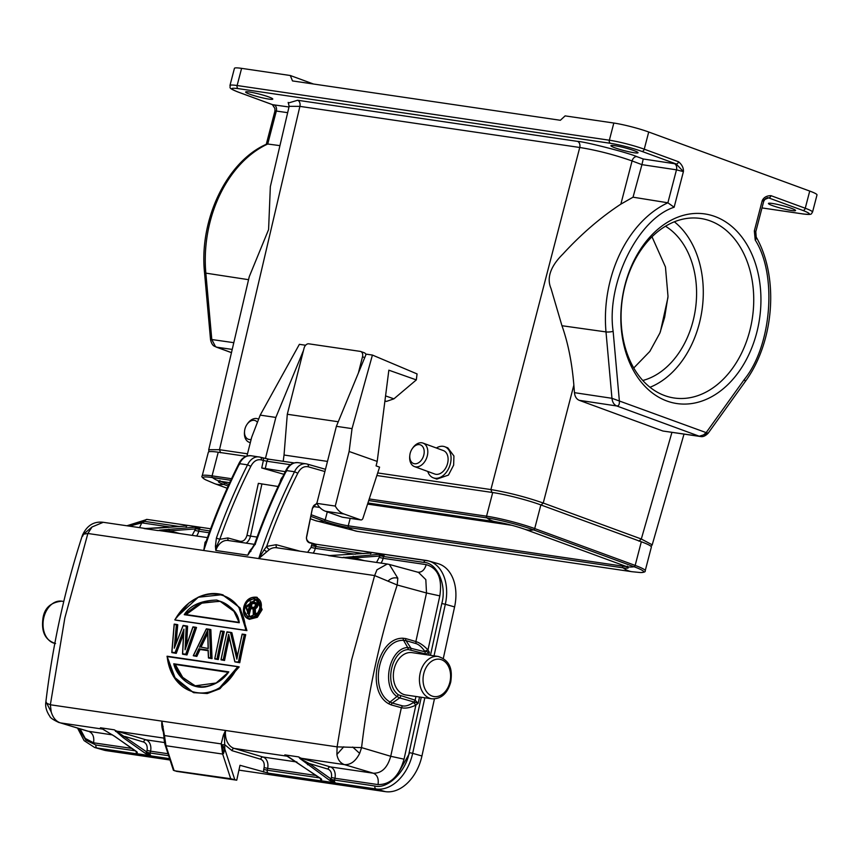 <?xml version="1.0" encoding="UTF-8"?>
<svg xmlns="http://www.w3.org/2000/svg" width="860" height="860" viewBox="0 0 860 860"><rect width="100%" height="100%" fill="white"/><g stroke="black" fill="none" stroke-linecap="round" stroke-linejoin="round"><path stroke-width="1.29" d="M625.08 284.606A95.836 69.391 -81.6 0 1 714.907 216.494A95.836 69.391 -81.6 0 1 756.682 332.885A95.836 69.391 -81.6 0 1 666.855 400.996A95.836 69.391 -81.6 0 1 625.08 284.606M749.705 331.089A90.741 65.704 98.4 0 0 700.588 218.462A90.741 65.704 98.4 0 0 625.102 285.38A90.741 65.704 98.4 0 0 674.208 398.008A90.741 65.704 98.4 0 0 749.705 331.089M650.02 387.269A90.741 65.704 98.4 0 0 699.266 323.683A90.741 65.704 98.4 0 0 674.337 221.783M633.766 367.983L649.816 351.428L659.91 333.013L664.672 317.211L668.005 296.377L665.457 266.976L651.998 236.758M642.807 380.486A81.56 59.06 98.4 0 0 692.966 321.371A81.56 59.06 98.4 0 0 665.468 226.223M257.43 422.314A9.944 6.783 -69.9 0 0 247.035 424.367A9.944 6.783 -69.9 0 0 244.95 428.925A9.944 6.783 -69.9 0 0 244.562 431.107A9.944 6.783 -69.9 0 0 251.152 439.406M258.623 419.218A12.491 8.514 -69.9 0 0 257.785 418.831A12.491 8.514 -69.9 0 0 247.583 423.593L247.035 424.367M423.765 455.187A9.944 6.783 110.1 0 1 415.272 463.809A9.944 6.783 110.1 0 1 409.812 455.381A9.944 6.783 110.1 0 1 410.198 453.198A9.944 6.783 110.1 0 1 412.284 448.64A9.944 6.783 110.1 0 1 421.11 445.19A9.944 6.783 110.1 0 1 423.765 455.187M412.284 448.64L412.821 447.866A12.491 8.514 110.1 0 1 423.034 443.104A12.491 8.514 110.1 0 1 427.248 456.09A12.491 8.514 110.1 0 1 414.423 466.561A12.491 8.514 110.1 0 1 409.715 456.327L409.812 455.381M423.034 443.104L443.33 450.554A12.491 8.514 110.1 0 1 447.555 463.529A12.491 8.514 110.1 0 1 434.73 474.01L414.423 466.561M436.364 447.995A16.566 11.298 110.1 0 1 444.738 446.727A16.566 11.298 110.1 0 1 450.339 463.938A16.566 11.298 110.1 0 1 433.322 477.837A16.566 11.298 110.1 0 1 427.764 471.452M444.738 446.727L447.845 447.866L453.929 455.993L453.639 465.152L448.425 475.096L436.826 479.117L433.322 477.837M791.619 210.517A14.018 1.441 14.6 0 1 776.655 206.991A14.018 1.441 14.6 0 1 768.432 203.454A14.018 1.441 14.6 0 1 772.366 203.454A14.018 1.441 14.6 0 1 787.33 206.991A14.018 1.441 14.6 0 1 795.554 210.528A14.018 1.441 14.6 0 1 791.619 210.517M289.143 106.328L270.341 186.652L268.589 229.588L249.25 276.705L208.733 449.715L219.494 449.705L299.882 106.371L289.143 106.328L288.175 102.415M279.941 145.63L267.729 144.018A112.219 81.259 98.4 0 0 210.238 221.203A112.219 81.259 98.4 0 0 205.841 273.136L248.551 279.683M268.836 99.094A14.018 1.441 14.6 0 1 253.872 95.557A14.018 1.441 14.6 0 1 245.648 92.02A14.018 1.441 14.6 0 1 249.583 92.031A14.018 1.441 14.6 0 1 264.558 95.557A14.018 1.441 14.6 0 1 272.781 99.094A14.018 1.441 14.6 0 1 268.836 99.094M634.11 152.747A14.018 1.441 14.6 0 1 619.146 149.21A14.018 1.441 14.6 0 1 610.922 145.684A14.018 1.441 14.6 0 1 614.857 145.684A14.018 1.441 14.6 0 1 629.821 149.221A14.018 1.441 14.6 0 1 638.045 152.747A14.018 1.441 14.6 0 1 634.11 152.747M282.757 476.73A7.901 5.719 98.4 0 0 280.263 481.439A7.901 5.719 98.4 0 0 280.123 482.191M250.959 602.634L254.882 603.183L255.775 605.203A635.346 460.025 98.4 0 0 255.538 606.085L253.678 607.708L250.389 606.88L250.959 602.634M253.13 608.945L250.787 608.601A633.809 458.917 98.4 0 0 249.422 613.846L247.486 613.449L248.637 613.621L250.002 608.375L249.54 607.837A635.346 460.025 98.4 0 0 248.174 613.083L247.594 612.997A635.346 460.025 -81.6 0 1 250.475 602.064L256.828 603.021L257.688 605.73A633.809 458.917 98.4 0 0 257.419 606.73L255.302 608.751L255.517 614.739L253.41 614.32L255.517 614.739M250.787 608.601L253.249 608.385L249.54 607.837M249.422 613.846L248.174 613.083M253.249 608.385L253.41 614.32L253.238 608.407M255.302 608.751L254.517 608.525L254.743 614.513L253.926 608.17L256.097 606.289A635.346 460.025 -81.6 0 1 256.323 605.429L255.56 603.043L250.475 602.064M207.668 633.422L200.993 647.171M183.502 634.057L176.257 653.374L171.893 652.622L174.247 624.467L176.364 624.779L174.279 648.193L183.083 625.768L186.222 626.23L185.083 649.784L192.93 627.209L195.048 627.52L185.76 654.224L182.643 653.772L183.105 643.205M182.643 653.772L186.201 654.729L195.757 627.262L196.542 627.488L186.986 654.954L182.621 654.202L183.932 629.144L175.042 652.654L176.257 653.374M195.639 655.675L193.35 655.782L206.303 629.176L209.496 629.649L210.635 657.879L208.55 657.577L208.206 650.138L198.864 648.773L199.262 649.268L196.037 656.169L196.822 656.395L193.35 655.782L196.037 656.169L195.639 655.675L198.864 648.773M203.799 638.152L207.722 630.208L208.281 648.515L207.722 630.208L200.208 646.946L199.445 647.214L203.799 638.152M228.663 634.357L234.941 661.888L238.962 662.479L244.939 634.486L245.724 634.712A633.809 458.917 98.4 0 0 243.606 644.151A633.809 458.917 98.4 0 0 239.757 662.705L234.941 661.888L228.663 634.357A635.346 460.025 98.4 0 0 227.051 641.571A635.346 460.025 98.4 0 0 223.277 659.738L224.546 660.469L221.084 659.856L223.761 660.243L228.76 635.443L234.812 661.759M237.371 655.997L231.867 632.68L230.555 632.745L236.844 659.19A635.346 460.025 -81.6 0 1 240.133 643.484A635.346 460.025 -81.6 0 1 242.165 634.443L244.294 634.755A635.346 460.025 98.4 0 0 242.262 643.796A635.346 460.025 98.4 0 0 238.478 661.974L234.941 661.888M176.354 617.416L198.262 597.249L222.288 594.679L238.714 606.816L246.164 630.401L174.87 619.931L246.938 630.627L175.644 620.146L175.085 619.512M257.14 597.388L262.128 609.622L257.366 617.287L249.507 619.275M222.74 594.808L240.133 607.988L246.938 630.627M46.214 702.072L46.719 703.276L50.353 704.77L64.855 617.888L87.87 533.479L83.538 534.178L82.614 536.231M174.279 648.193L176.966 624.51L177.762 624.726L176.053 643.226M192.909 626.94L185.405 648.451L186.814 625.951L187.598 626.177L186.642 644.796M208.55 658.018L211.237 658.405L210.066 629.37L210.85 629.595L212.033 658.631L208.55 658.018L208.206 650.579M223.482 631.337L220.697 631.294A635.346 460.025 -81.6 0 0 218.666 640.334A635.346 460.025 -81.6 0 0 214.892 658.502L217.505 659.33L223.482 631.337L224.267 631.562A633.809 458.917 98.4 0 0 222.138 640.99A633.809 458.917 98.4 0 0 218.29 659.555L214.817 658.932L218.29 659.555M425.141 654.546L429.333 652.235L424.69 651.224C421.873 647.129 419.003 644.591 416.079 643.603L405.974 640.625A2.548 1.731 106.4 0 1 405.759 638.582L415.864 641.56C419.755 642.764 423.797 645.559 427.979 649.945L439.825 595.872L426.506 592.981L425.818 579.618L418.498 572.384L389.365 564.461L397.815 578.189L397.191 584.993L374.627 575.566L351.568 660.007L337.098 746.867L361.576 747.62L359.652 753.371C355.653 761.261 350.579 765.002 344.419 764.615L373.38 773.226C381.711 773.355 387.494 767.711 390.73 756.284L401.373 707.705C405.318 708.694 410.166 707.823 415.896 705.103L418.143 703.34L415.144 700.169L415.95 696.471M229.287 637.905A633.809 458.917 98.4 0 0 228.405 641.915A633.809 458.917 98.4 0 0 224.546 660.469M208.099 650.676L200.047 649.493L196.822 656.395M238.413 666.683L167.173 656.61C171.989 699.535 218.408 706.35 237.618 666.962L218.924 688.634L206.335 693.311L193.392 692.547L175.859 679.959L167.162 656.588L239.198 666.909L219.902 688.753L207.238 693.536L193.79 692.655M405.877 694.998A21.414 15.502 -81.6 0 1 394.02 669.532A21.414 15.502 -81.6 0 1 412.101 652.633L438.191 656.459A21.414 15.502 -81.6 0 0 420.11 673.369A21.414 15.502 -81.6 0 0 431.967 698.825L405.877 694.998M511.947 525.309L367.661 504.111M524.675 529.212C514.85 525.858 505.218 523.375 495.79 521.762A33.648 24.36 -81.6 0 1 486.986 517.903A34.013 3.504 14.6 0 1 533.544 529.878A33.648 22.951 110.1 0 1 524.675 529.212L625.134 566.063A33.648 22.951 -69.9 0 0 633.992 566.729A1.526 1.043 -69.9 0 0 635.164 565.418A35.174 3.623 14.6 0 1 645.204 570.76L651.353 547.111A35.174 3.623 -165.4 0 0 641.323 541.768L540.865 504.927A35.174 3.623 -165.4 0 0 492.715 492.533L377.153 475.558M246.197 456.327L218.236 452.22A35.174 3.623 -165.4 0 0 208.346 452.209L202.186 475.86A35.174 3.623 14.6 0 1 212.076 475.87L231.533 478.719M358.394 372.982L362.49 356.814A5.096 3.483 -70.5 0 0 360.716 351.493A5.096 3.483 -70.5 0 0 360.265 351.385L308.772 343.817A5.096 3.483 -70.5 0 0 304.053 348.225L287.294 414.262L338.26 421.755M365.952 354.653A5.096 3.483 -70.5 0 0 365.93 354.589A5.096 3.483 -70.5 0 0 364.221 352.74L360.716 351.493M287.294 414.262L284.036 455.026L327.477 461.411M284.036 455.026L283.187 461.304M278.081 486.502L258.355 483.363L246.97 535.339C245.659 539.704 243.348 541.682 240.037 541.273L227.889 537.952L219.794 539.295C228.728 514 239.08 489.684 250.819 466.346L247.551 464.841L239.553 463.669C225.653 491.296 213.721 520.236 203.766 550.497L205.046 542.284L206.948 540.22M250.819 466.346C253.496 461.196 257 459.046 261.322 459.896L263.375 460.476L261.73 467.958L283.95 474.312M261.73 467.958L285.273 471.667M163.862 737.966L164.765 743.653M173.44 770.377L164.959 744.405L161.895 721.132L164.464 735.569L163.862 736.203L164.593 735.891M400.738 696.041A2.548 1.752 106 0 1 399.653 697.901L396.944 696.503L390.042 702.029C368.22 689.913 379.292 639.346 403.555 640.324L407.672 647.483L425.055 651.826L425.281 653.88L408.328 649.569C391.687 650.085 383.743 684.399 398.427 694.848L415.144 700.169L414.058 702.018L418.143 703.34L419.529 696.998M408.328 649.569L407.672 647.483C389.387 648.354 381.163 685.925 396.944 696.503L398.427 694.848M439.825 595.872C442.416 578.49 437.88 568.084 426.205 564.633L383.119 558.301L383.517 556.484L423.873 562.408C437.149 562.644 447.006 585.241 441.803 603.516L430.452 655.32M421.271 697.256L409.145 752.575C406.275 771.183 387.441 789.566 374.895 786.008L334.54 780.074L334.938 778.257L378.024 784.589C390.429 784.675 399.115 776.204 404.05 759.176L415.896 705.103L413.466 702.48L414.058 702.018L399.653 697.901L392.3 703.061L402.448 705.845C405.436 706.522 409.113 705.393 413.466 702.48M80.12 728.904L85.28 738.439L93.568 742.803L131.58 748.383M170.903 527.137L141.75 522.848L129.473 526.148M410.876 649.762A2.548 1.752 106 0 0 410.639 647.709L405.974 640.625L403.555 640.324L402.996 638.238L405.759 638.582M309.224 542.359L309.224 542.359C307.084 541.424 306.224 539.424 306.654 536.361L306.644 536.307C306.181 539.693 307.106 541.865 309.417 542.81L315.749 544.208L316.039 545.584A2.548 1.849 98.4 0 0 315.685 546.519L363.78 553.582M314.9 543.982L315.824 544.391L314.9 543.982A3.064 1.967 -110.1 0 0 315.824 544.391M370.596 553.098L328.466 555.603L342.387 557.656L378.938 554.324L379.937 556.001L385.377 554.463A2.548 1.849 98.4 0 0 383.517 556.484L380.539 555.861L379.851 554.281L385.377 554.463L371.466 552.421L370.596 553.098A1.526 1.043 -94.2 0 0 370.434 553.087L370.434 553.087A1.526 1.043 -94.2 0 0 370.273 553.12M329.455 780.246L335.346 782.858L331.079 779.031L309.138 763.486L299.893 758.488L329.455 780.246L331.079 779.031L331.423 777.494C332.024 773.226 330.885 770.442 327.993 769.12A2.548 1.752 106.6 0 1 330.294 766.894L373.38 773.226C377.325 774.989 378.873 778.773 378.024 784.589M402.448 705.845L401.373 707.705L391.225 704.91A2.548 1.731 105.4 0 1 392.3 703.061L390.042 702.029L388.645 703.738C365.554 690.827 377.164 637.367 402.996 638.238M163.54 732.408A17.329 12.545 -81.6 0 1 161.895 721.132L50.353 704.77L51.213 711.962C53.019 717.799 56.093 721.443 60.447 722.894L87.623 731.15L112.52 734.913M391.225 704.91L388.645 703.738M238.94 770.13L385.398 791.651A40.785 28.004 -74 0 0 421.938 755.983L434.429 698.943M443.308 658.416L454.585 606.923A40.785 28.004 -74 0 0 437.966 563.622L428.699 560.978A40.785 28.004 -74 0 0 426.205 560.441A2.548 1.849 98.4 0 0 426.022 560.397A2.548 1.849 98.4 0 0 423.873 562.408M309.277 542.38L315.308 544.09M378.938 554.324L379.851 554.281M370.241 553.109A2.548 1.849 -81.6 0 1 371.466 552.421L370.832 553.055M376.529 562.44L379.937 556.001L354.169 557.904L364.092 560.612M330.251 780.751L331.551 779.461L334.54 780.074A2.548 1.849 98.4 0 0 335.346 782.858L321.425 780.816L321.102 779.02L288.1 756.553M77.583 728.14L84.087 740.621L94.632 747.48L103.899 750.124A40.785 28.004 -74 0 0 106.403 750.662L170.054 760.014M319.296 777.838L267.224 770.195A2.548 1.849 98.4 0 0 268.471 773.183L239.994 765.292L236.736 780.192L176.547 771.355L174.01 770.388L165.958 745.727L164.464 735.569L221.192 743.9L223.331 735.246L225.556 730.484A17.329 12.545 98.4 0 0 234.264 748.426L287.38 756.23M263.644 772.043L263.708 769.42L267.224 770.195L267.632 768.367L315.953 775.473M321.21 779.225L321.425 780.816A2.548 1.849 -81.6 0 1 320.543 778.719M231.974 750.651L260.688 759.229C263.568 760.562 264.708 763.347 264.106 767.604L267.632 768.367A9.686 7.009 98.4 0 0 262.977 757.015L234.264 748.426A2.548 1.752 -73.4 0 0 231.974 750.651L224.782 744.728L222.245 744.782L221.192 743.9L222.665 754.059L223.546 753.5L224.815 749.114L224.471 735.977L225.556 730.484L337.098 746.867L336.894 754.5C337.808 759.724 340.313 763.089 344.419 764.615L301.581 758.316A2.548 1.752 106.6 0 0 300.677 758.499L298.732 756.918L299.893 758.488M168.646 755.714L150.167 752.995A2.548 1.849 98.4 0 0 150.973 755.779L146.705 751.952L114.358 729.828L100.437 727.786L114.788 736.386A1.526 0.989 125.3 0 1 114.283 736.031M136.826 752.134L137.052 753.736A2.548 1.849 -81.6 0 1 136.17 751.64M114.788 736.386L136.729 751.941L137.052 753.736L150.973 755.779L145.071 753.166A1.526 0.989 -54.7 0 0 146.705 751.952L147.049 750.404C147.651 746.147 146.512 743.352 143.62 742.04A2.548 1.752 106.6 0 1 145.921 739.815L164.421 742.535M145.071 753.166L123.13 737.611L114.358 729.828A17.329 12.545 98.4 0 0 117.207 731.236L163.798 738.084M136.675 751.93L137.32 752.414M145.759 528.524L186.212 526.019L187.082 525.331L185.91 526.04M186.932 525.944L186.19 526.61M186.212 526.019L160.293 527.922A1.526 1.043 85.8 0 1 160.444 527.922M192.156 535.361L195.564 528.911L201.003 527.384L194.564 527.244L159.595 530.158M329.896 555.592L276.565 547.755A17.329 12.545 98.4 0 0 269.567 549.422L258.731 558.57L374.627 575.566L376.97 569.793L387.258 564.02L344.398 557.721A17.329 12.545 98.4 0 0 342.387 557.656L343.968 557.237M389.387 564.461L387.312 564.031M330.132 555.603L328.466 555.603A17.329 12.545 -81.6 0 1 329.627 555.592M353.17 556.237A1.526 1.043 85.8 0 1 354.169 557.904L345.473 557.946M236.736 780.192L230.716 778.719L174.601 770.796M321.694 779.504L321.049 779.009M327.993 769.12L309.138 763.486A1.526 0.989 125.3 0 1 307.514 764.701M168.001 753.736L150.565 751.178L150.167 752.995L147.178 752.371L145.867 753.672M102.706 728.99A17.329 12.545 -81.6 0 1 100.437 727.786L103.716 729.463M115.509 731.398L116.304 731.419A2.548 1.752 -73.4 0 1 117.207 731.236L145.921 739.815A9.686 7.009 98.4 0 1 150.565 751.178L147.049 750.404M123.13 737.611L124.764 736.407L143.62 742.04M206.239 541.306L203.766 550.497L87.87 533.479L92.041 526.976L103.243 522.299L145.523 528.513M195.478 527.191L196.155 528.782L209.819 530.975M160.132 527.954A1.526 1.043 85.8 0 1 160.293 527.922L144.931 528.513M161.1 530.867L169.796 530.824L168.797 529.158M179.719 533.533L169.796 530.824L195.564 528.911A1.526 1.043 -94.2 0 0 194.564 527.244M264.138 549.809L266.686 546.38C275.641 521.02 286.014 496.639 297.786 473.247L294.518 471.742C280.618 499.37 268.685 528.309 258.731 558.57L264.138 549.809A3.064 1.505 -135.3 0 0 266.611 551.324M234.78 779.633L224.815 749.114L222.245 744.782L223.546 753.5M205.895 542.133A3.064 1.505 44.7 0 1 205.046 542.284M205.454 543.337L205.454 543.348C214.903 515.699 226.019 489.19 238.79 463.809C241.402 458.219 245.498 455.531 251.077 455.746A15.297 11.072 98.4 0 0 239.553 463.669L239.349 464.658L239.553 463.669M243.509 609.439L248.916 619.103L257.022 616.695L261.343 609.396L256.506 597.205L245.885 602.43M238.478 661.974L239.757 662.705M244.939 634.486L242.165 634.443M231.028 632.444L226.965 632.207L231.082 632.455L236.844 659.19L237.113 657.9M200.047 649.493L208.099 650.568M210.635 657.879L212.033 658.631M175.042 652.654L171.914 652.192L175.462 653.149L183.728 630.434L182.513 654.051M185.76 654.224L186.986 654.954M193.038 626.865L195.725 627.262L192.93 627.209M176.913 624.5L174.247 624.467M250.905 551.421L250.55 550.808L254.614 543.918C263.579 518.537 273.964 494.135 285.756 470.71C288.358 465.12 292.464 462.422 298.044 462.648L306.042 463.819A15.297 11.072 -81.6 0 1 307.084 464.045A2.548 1.752 106 0 1 307.246 464.077L306.042 463.819A15.297 11.072 -81.6 0 0 294.518 471.742L286.52 470.57A496.037 359.158 98.4 0 0 255.345 543.842L247.809 555.184L215.806 550.486L215.419 546.207L216.387 538.123L219.794 539.295L216.806 545.853L215.806 550.486A15.297 11.072 98.4 0 1 228.147 540.499L254.442 544.358M260.784 609.245C257.226 623.35 240.22 620.845 243.95 606.773C247.648 592.766 264.644 595.26 260.784 609.245L262.128 609.622M175.096 619.501C197.305 580.865 243.767 587.692 245.541 629.853M223.277 659.738L221.149 659.426A635.346 460.025 -81.6 0 1 224.933 641.259A635.346 460.025 -81.6 0 1 226.965 632.207L226.965 632.207M220.697 631.294L222.826 631.605A635.346 460.025 98.4 0 0 220.794 640.646A635.346 460.025 98.4 0 0 217.021 658.814M210.066 629.37L206.454 628.832M210.001 629.359L206.303 629.176M183.814 631.025L183.932 629.144M195.757 627.262L195.048 627.52L195.757 627.262M185.728 647.903L185.083 649.784M186.814 625.951L186.222 626.23L186.814 625.951M186.749 625.94L183.083 625.768M174.978 646.344L183.072 625.5M176.966 624.51L174.257 624.102M167.119 656.212L238.392 666.683M250.55 550.808L247.809 555.184A15.297 11.072 -81.6 0 1 252.851 547.487M255.345 543.842L255.28 544.509M286.305 471.56L286.52 470.57L286.305 471.56M317.243 504.078L316.415 503.928M245.121 606.945C247.347 595.045 263.697 597.388 259.602 609.073C257.462 621.038 241.133 618.705 245.121 606.945L255.753 599.388L259.967 606.934M184.244 614.674C190.157 605.408 200.982 600.538 216.709 600.054C230.716 605.053 238.231 612.621 239.263 622.758L184.244 614.674L199.434 603.408L219.977 601.226L233.952 611.363L239.263 622.758L184.244 614.674M228.244 672.326L174.537 664.328L228.781 671.864C223.46 679.658 215.763 684.657 205.701 686.861C191.113 689.634 176.504 676.508 173.763 663.78L228.781 671.864L216.139 683.001L195.07 685.828L180.826 676.078L173.763 663.78M258.011 612.728L249.626 616.899L245.68 607.096L246.465 607.321L256.13 599.517M200.186 646.946L208.281 648.515M250.024 616.996L246.465 607.321M186.061 614.577L202.605 602.602L220.353 601.344M175.322 664.554L183.105 678.056L195.456 685.936M253.926 608.17L256.194 608.364M255.033 607.687L257.032 607.45M255.775 606.88L257.419 606.73M256.097 606.289L257.688 605.73M256.323 605.429L257.699 604.956M256.334 604.784L256.903 604.73L256.592 603.655L257.398 603.881M256.054 603.806L256.592 603.655L256.033 602.795L256.828 603.021M255.56 603.043L255.141 602.409M254.882 603.183L255.775 605.203M253.678 607.708L249.733 607.128A635.346 460.025 -81.6 0 1 250.948 602.613M254.872 603.215L252.184 603.376A633.809 458.917 98.4 0 0 251.206 606.999M255.216 603.817L252.184 603.376M165.163 744.921L165.958 745.727L222.665 754.059L230.716 778.719M372.423 355.062L352.041 428.624L336.378 426.323L366.166 354.137L372.423 355.062L417.057 373.917L416.326 379.905L393.901 398.846L386.462 401.405L384.893 401.168M701.631 435.88L699.266 436.224L703.534 434.902L706.167 432.623L707.963 433.117L706.952 433.15M755.22 240.037A5.096 2.537 -28.7 0 0 756.209 237.07L755.8 231.695L754.338 230.921L755.22 240.037C777.365 274.598 771.796 345.741 744.319 379.464A5.096 2.042 -144.3 0 1 744.986 381.926L708.145 433.246C705.426 435.934 702.942 437.031 700.696 436.547L662.909 431.021L579.231 400.319C576.479 399.137 574.888 396.578 574.458 392.665L573.856 385.108C571.986 362.544 568.019 342.753 561.956 325.725L550.98 288.379C545.444 275.619 553.754 263.052 562.913 254.055C581.177 234.156 600.484 217.516 620.855 204.142L633.035 197.187L641.936 164.647L632.078 160.938C614.309 154.725 596.861 150.231 579.747 147.479L490.899 489.566L378.013 472.989M233.802 342.678L211.797 339.528L215.451 346.569L216.688 347.193L214.72 346.354C212.828 345.709 211.431 343.495 210.539 339.7L204.519 272.523A5.096 1.107 -5.1 0 0 205.841 273.136L211.797 339.528L210.678 339.947M204.519 272.523C198.993 219.666 226.793 161.347 266.675 144.114L267.729 144.018L276.318 111.047L274.931 111.047L274.931 108.543L272.631 104.683L288.992 106.995M288.594 102.942L297.646 100.265L577.501 141.373C585.058 141.631 628.574 152.833 636.808 156.627L643.237 158.982L676.164 163.959L683.41 171.613L676.476 169.828L641.936 164.647M755.8 231.695L763.712 201.315L762.261 200.541L768.571 197.864L767.152 197.703M643.237 158.982L641.958 164.561M641.872 151.381C631.369 147.748 620.909 145.06 610.46 143.308A2.548 1.849 -81.6 0 1 609.353 140.212A25.488 2.623 14.6 0 1 644.247 149.189A2.548 1.742 110.1 0 1 641.872 151.381L676.164 163.959A2.548 1.742 -69.9 0 0 678.551 161.766C682.044 164.69 683.668 167.979 683.41 171.613L674.133 207.238L667.887 202.788L633.035 197.187M610.46 143.308L238.231 88.623C229.77 87.602 229.803 88.763 238.327 92.106A2.548 1.742 110.1 0 1 238.091 92.041A2.548 1.742 110.1 0 1 237.865 91.934M560.365 120.282L292.497 80.926L290.293 75.508L241.595 68.359A25.488 2.623 -165.4 0 0 234.425 68.349L229.953 85.527A25.488 2.623 14.6 0 1 237.124 85.527L609.353 140.212L613.825 123.034L565.117 115.885L560.365 120.282M313.459 84.011L290.293 75.508M754.338 230.921L762.261 200.541C763.82 197.327 766.722 195.704 770.958 195.661A2.548 1.742 -69.9 0 1 768.571 197.864L802.875 210.442A2.548 1.742 -69.9 0 0 805.25 208.249L809.733 191.071L648.72 132.01A25.488 2.623 -165.4 0 0 613.825 123.034M744.319 379.464L706.167 432.623L611.954 398.298L605.999 331.917A5.096 1.107 -5.1 0 0 613.137 331.337L619.351 400.771C619.608 404.383 618.738 406.113 616.749 405.963C614.008 404.781 612.417 402.233 611.954 398.298L574.458 392.665M674.133 207.238C637.808 218.945 606.106 283.435 613.137 331.337M803.53 214A2.548 1.849 98.4 0 1 803.24 213.989L761.992 207.926L802.971 213.925A2.548 1.849 98.4 0 0 803.24 213.989C813.356 215.279 810.958 213.506 812.528 212.119L817 194.94A25.488 2.623 -165.4 0 0 809.733 191.071M802.971 213.925C811.442 214.946 811.41 213.785 802.875 210.442M573.856 385.108L543.24 503.025C525.74 496.972 508.303 492.49 490.899 489.566L492.027 492.619M540.875 505.185L543.24 503.025L641.313 539.005L652.213 544.832L683.99 434.16M244.562 431.107L244.476 432.064A12.491 8.514 -69.9 0 0 249.185 442.287A12.491 8.514 -69.9 0 0 250.346 442.577M305.612 345.247L299.377 344.333L260.193 415.133L251.711 437.181L246.917 456.079M352.041 428.624L349.117 451.489L377.207 461.411L388.849 370.187L416.326 379.905M303.483 350.471L275.845 417.433L260.193 415.133M275.845 417.433L265.418 458.541M336.378 426.323L316.835 503.358A24.467 17.716 98.4 0 0 325.542 511.27L342.205 517.161A2.548 1.849 98.4 0 0 342.463 517.226A2.548 1.849 98.4 0 0 342.721 517.236M349.117 451.489L335.271 506.067L316.835 503.358M377.207 461.411L376.078 465.883L379.582 467.13L362.952 518.268A2.548 1.849 -81.6 0 1 360.899 519.924A2.548 1.849 -81.6 0 1 360.652 519.87L343.978 513.979L325.542 511.27M335.271 506.067A24.467 17.716 98.4 0 0 343.978 513.979M253.41 613.857L254.141 613.965M258.731 558.57L203.766 550.497M161.895 721.132L225.556 730.484M416.079 643.603L415.864 641.56L426.506 592.981L397.191 584.993C379.991 637.69 368.112 691.902 361.576 747.62L390.73 756.284L404.05 759.176M55.567 643.538C45.247 640.324 41.054 631.821 43 618.039C44.569 607.934 50.837 602.312 61.791 601.172A21.414 15.502 98.4 0 0 43.709 618.071A21.414 15.502 98.4 0 0 54.825 643.398M423.636 674.133A18.866 13.652 98.4 0 0 432.795 696.288A18.866 13.652 98.4 0 0 450.006 681.668A18.866 13.652 98.4 0 0 440.847 659.512A18.866 13.652 98.4 0 0 423.636 674.133M229.695 482.675L221.31 481.439A33.648 24.36 -81.6 0 1 212.506 477.59L230.802 480.278M368.843 500.552L486.986 517.903A1.526 1.107 -81.6 0 1 486.556 516.183A35.174 3.623 14.6 0 1 534.705 528.567A1.526 1.043 110.1 0 1 533.544 529.878L633.992 566.729A34.013 3.504 14.6 0 1 640.238 572.524C644.011 572.47 645.656 571.879 645.204 570.76M220.074 481.277A17.985 1.849 -165.4 0 0 223.578 484.352A33.648 22.951 110.1 0 1 214.72 483.685L205.658 479.815A34.013 3.504 14.6 0 1 212.506 477.59A1.526 1.107 -81.6 0 1 212.076 475.87L218.236 452.22M311.019 516.43L324.037 521.203A33.648 22.951 110.1 0 1 315.179 520.526L310.514 518.817M225.019 481.987L224.75 483.04A1.526 1.043 -69.9 0 1 223.578 484.352L228.158 486.029M357.47 531.383L631.939 571.707A33.648 24.36 98.4 0 1 623.134 567.847L348.665 527.535A1.526 1.107 -81.6 0 1 348.236 525.815A16.824 1.731 14.6 0 1 325.209 519.891A1.526 1.043 -69.9 0 1 324.037 521.203A17.985 1.849 -165.4 0 0 348.665 527.535A33.648 24.36 98.4 0 0 357.47 531.383L315.179 520.526M626.166 566.45A16.824 1.731 14.6 0 1 622.715 566.127A1.526 1.107 -81.6 0 0 623.134 567.847A17.985 1.849 -165.4 0 0 626.94 566.761M350.181 518.354L348.236 525.815L622.715 566.127L622.941 565.257M220.902 481.385A16.824 1.731 14.6 0 0 224.75 483.04L228.835 484.535M311.363 514.807L325.209 519.891L327.284 511.883M369.37 498.972L486.556 516.183L492.715 492.533M641.323 541.768L635.164 565.418L534.705 528.567L540.865 504.927M362.49 356.814L364.737 357.599M424.69 651.224L427.979 649.945L429.333 652.235L428.71 655.073M134.923 750.758L95.901 745.018L85.892 740.159L78.733 728.484M128.398 525.997L144.878 521.429L179.407 526.503M434.031 655.847L445.319 604.279L441.803 603.516M454.585 606.923L445.319 604.279A40.785 28.004 -74 0 0 428.699 560.978L315.813 544.208L309.245 542.37C306.665 540.274 305.859 538.274 306.805 536.371L312.502 507.991M425.85 560.387L315.867 544.229M379.604 557.538L383.119 558.301A9.686 7.009 98.4 0 1 380.937 563.096M426.205 564.633C424.539 570.169 421.615 572.674 417.423 572.158M331.423 777.494L334.938 778.257A9.686 7.009 98.4 0 0 330.294 766.894L301.581 758.316A17.329 12.545 98.4 0 1 298.732 756.918L284.821 754.876A17.329 12.545 -81.6 0 0 287.079 756.08M268.471 773.183L376.132 788.996A2.548 1.849 -81.6 0 1 374.895 786.008M385.398 791.651L376.132 788.996A40.785 28.004 -74 0 0 412.671 753.338L409.145 752.575M421.938 755.983L412.671 753.338L424.84 697.783M94.632 747.48A40.785 28.004 -74 0 0 97.137 748.017A2.548 1.849 -81.6 0 1 95.901 745.018M106.403 750.662L97.137 748.017L169.613 758.66M93.568 742.803C94.385 737.02 92.837 733.236 88.924 731.441L60.447 722.894L103.006 729.151M141.75 522.848L139.567 527.631M210.625 528.771L147.2 519.451A2.548 1.849 98.4 0 0 147.028 519.418A2.548 1.849 98.4 0 0 144.878 521.429M185.868 526.019A2.548 1.849 -81.6 0 1 187.082 525.331L201.003 527.384A2.548 1.849 98.4 0 0 199.144 529.405L198.746 531.222L209.174 532.759M315.685 546.519L311.46 545.606L311.062 547.422L315.287 548.347L315.685 546.519M316.039 545.584A3.064 1.01 -150.1 0 1 312.244 543.541L311.46 545.606M355.277 554.216L315.287 548.347A9.686 7.009 98.4 0 1 313.104 553.13M207.443 537.607L160.025 530.641A17.329 12.545 98.4 0 0 158.003 530.566L144.093 528.524A17.329 12.545 -81.6 0 1 145.243 528.513M397.815 578.189C394.116 577.254 390.935 578.167 388.279 580.919M336.894 754.5L343.742 746.813M264.106 767.604L263.708 769.42M260.688 759.229A2.548 1.752 106.6 0 1 262.977 757.015L296.904 761.992M51.213 711.962L46.719 703.276M92.041 526.976L83.538 534.178M195.22 530.459L198.746 531.222A9.686 7.009 98.4 0 1 196.564 536.006M277.221 547.852A3.064 2.096 105.3 0 1 276.189 544.692L266.686 546.38A3.064 1.784 -122.6 0 0 269.567 549.422M307.6 552.313L311.062 547.422M216.387 538.123A496.037 359.158 -81.6 0 1 247.551 464.841A15.297 11.072 -81.6 0 1 259.075 456.929A15.297 11.072 -81.6 0 1 260.118 457.154A2.548 1.752 -74 0 1 260.279 457.187L251.077 455.746M316.964 502.874L312.803 508.002C313.062 505.938 314.362 504.583 316.716 503.949L317.06 504.024A1.215 0.849 -75.1 0 0 317.222 504.024M312.492 507.884L306.644 536.307M300.086 551.217L276.189 544.692M223.331 735.246L224.471 735.977M163.153 726.41L162.54 726.883M298.044 462.648A15.297 11.072 98.4 0 0 286.52 470.57M215.419 546.207L216.806 545.853M313.298 506.497L319.791 507.443L313.287 506.518M297.786 473.247C300.462 468.098 303.956 465.948 308.278 466.786A2.548 1.752 106 0 0 307.246 464.077L325.478 469.291L307.396 464.142M308.278 466.786L324.908 471.538M228.738 540.585A2.548 1.752 105.3 0 1 227.889 537.952M260.429 457.24L269.223 459.272L294.077 462.916M261.322 459.896A2.548 1.752 -74 0 0 260.279 457.187L262.332 457.767A2.548 1.752 -74 0 0 262.171 457.735M224.6 750.576L224.159 747.878M240.037 541.273A2.548 1.752 -74.7 0 0 239.972 542.241M246.067 543.133A10.191 7.385 98.4 0 0 250.496 536.102L257.075 537.07M265.256 468.721L266.89 461.239L263.375 460.476A2.548 1.752 -74 0 0 262.332 457.767L269.04 459.229A2.548 1.849 98.4 0 0 266.89 461.239L290.487 464.712M269.223 459.272A2.548 1.849 98.4 0 0 269.04 459.229L294.098 462.906M246.97 535.339L250.496 536.102L261.881 484.126M359.652 753.371L352.707 747.061M247.497 453.811L219.494 449.705L220.611 452.758M577.501 141.373A5.096 3.687 98.4 0 1 579.747 147.479L299.882 106.371A5.096 3.687 -81.6 0 0 297.646 100.265M707.963 433.117L703.534 434.902M214.71 346.064L215.451 346.569M287.659 112.671L276.318 111.047A5.096 3.741 98.2 0 0 274.05 104.845M674.304 163.636A5.096 3.644 -81.5 0 1 676.476 169.828L667.887 202.788A112.219 81.259 -81.6 0 0 605.999 331.917L561.956 325.725M238.231 88.623A2.548 1.849 -81.6 0 1 237.124 85.527L241.595 68.359M238.327 92.106L272.631 104.683A2.548 1.742 110.1 0 1 272.394 104.63L272.394 104.63A2.548 1.742 110.1 0 1 272.168 104.522M756.209 237.07L756.209 237.07C779.332 277.554 774.226 342.538 744.986 381.926M648.72 132.01L644.247 149.189L678.551 161.766M620.855 204.142L632.078 160.938A5.096 3.472 110.1 0 1 636.808 156.627M231.48 352.621L216.688 347.193L232.221 349.418M812.528 212.119A25.488 2.623 -165.4 0 0 805.25 208.249L770.958 195.661M662.909 431.021L699.266 436.224L616.749 405.963L579.231 400.319M671.918 432.429L641.313 539.005L638.948 541.155M385.57 395.901L393.901 398.846M386.462 401.405L384.936 400.857M342.205 517.161L360.652 519.87M667.941 297.56L660.34 331.949M257.785 418.831L258.645 419.153M431.967 698.825C441.309 699.094 447.565 693.461 450.758 681.958C452.07 672.187 452.059 661.093 438.191 656.459M495.79 521.762L368.037 502.992M219.945 480.482L219.236 481.32L221.31 481.439M214.72 483.685L227.158 488.243M625.134 566.063L627.649 567.213L627.445 566.127M631.939 571.707L640.238 572.524M205.658 479.815C202.39 477.934 201.24 476.612 202.186 475.86M61.791 601.172L63.769 601.462M210.625 528.76L147.028 519.418L126.904 525.772M102.06 728.667L114.487 736.267L136.858 751.758M399.126 771.635L409.231 753.822M370.563 553.689L371.284 552.98L329.305 555.592M286.434 755.746L321.231 778.848M59.136 722.604C53.277 719.874 50.181 717.778 49.816 716.305C44.397 708.414 45.795 702.631 45.816 702.405C52.6 645.118 64.812 589.38 82.463 535.178C86.989 525.438 93.912 521.149 103.243 522.299M257.312 597.431L256.506 597.205C250.024 596.732 245.799 599.914 243.831 606.773C242.724 613.449 244.423 617.555 248.916 619.103L249.69 619.329M174.816 619.759L188.91 603.043L198.155 597.249C206.594 593.379 214.634 592.529 222.288 594.679L223.105 594.916M193.392 692.547L194.199 692.773M244.906 634.486L242.23 634.089M236.908 658.276L242.111 634.164M231.05 632.444L227.029 631.853M220.988 659.695L226.911 631.939M223.45 631.326L220.762 630.939M214.72 658.771L220.644 631.014M208.442 657.857L208.088 650.429M193.296 655.632L206.314 628.907M186.781 625.94L183.201 625.413M171.785 652.471L174.161 624.188M167.012 656.309L173.451 676.412L193.36 692.537M256.517 599.613L255.753 599.388C259.397 601.108 260.644 604.333 259.483 609.073C257.183 615.298 253.904 617.899 249.626 616.899L250.421 617.125M238.994 622.35L185.126 614.438M219.977 601.226C231.888 605.064 237.274 615.244 239.005 622.414M207.615 631.089L208.142 648.203M228.405 672.122C223.783 678.433 214.452 686.57 201.691 686.796L195.844 686.054M255.119 602.398L250.54 601.731M247.411 613.266L250.443 601.796M253.13 608.687L253.291 614.158M253.936 607.396L250.346 606.87M253.893 607.407L254.538 607.235M254.485 607.267L255.656 604.44M255.667 604.483L255.409 603.913M763.712 201.315L765.421 198.681L767.776 197.692M274.931 108.543L272.394 104.63L238.091 92.041C226.793 87.569 231.028 87.656 229.953 85.527M266.277 144.297L274.931 111.047M231.458 352.664L216.182 347.064M208.98 451.747L208.733 449.715M651.074 546.444L652.213 544.832M249.185 442.287L250.314 442.696M342.463 517.226L360.899 519.924"/></g></svg>
